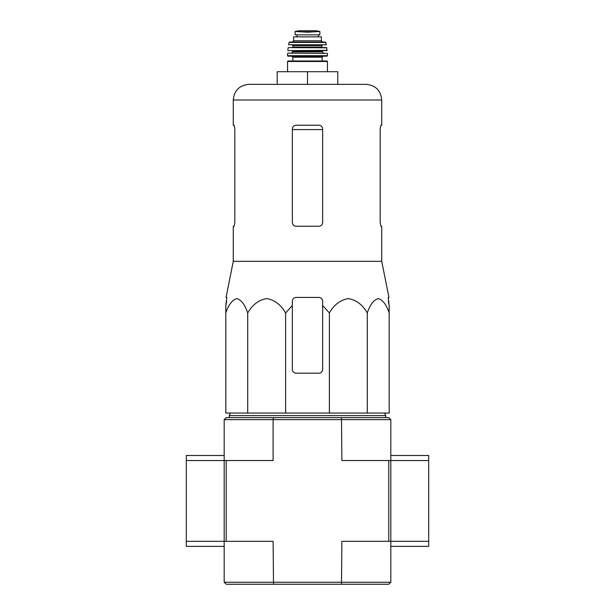 <?xml version="1.0" encoding="UTF-8"?>
<svg xmlns="http://www.w3.org/2000/svg" width="615" height="615" viewBox="0 0 615 615"><rect width="100%" height="100%" fill="white"/><g stroke="black" fill="none" stroke-linecap="round" stroke-linejoin="round"><path stroke-width="0.92" d="M285.614 413.065L285.614 312.974L292.348 305.532L285.614 312.974C281.032 304.84 274.728 300.043 266.687 298.567C258.631 300.012 252.304 304.809 247.707 312.974C245.062 304.84 241.418 300.043 236.783 298.567C232.132 300.012 228.472 304.809 225.82 312.974L225.82 413.065L389.18 413.065L389.18 312.974C386.535 304.84 382.891 300.043 378.248 298.567C373.597 300.012 369.946 304.809 367.293 312.974C362.712 304.84 356.4 300.043 348.367 298.567C340.31 300.012 333.983 304.809 329.386 312.974L322.652 305.532L322.652 301.219C322.429 298.928 321.168 297.668 318.862 297.429L296.138 297.429C293.832 297.66 292.571 298.928 292.348 301.219L292.348 369.392A3.79 3.79 0 0 0 296.138 373.174L318.862 373.174A3.79 3.79 0 0 0 322.652 369.392L322.652 305.532M388.795 541.331L341.886 541.331L341.486 584.25L226.205 584.25L224.183 582.228L390.817 582.228L390.817 541.331L388.795 541.331L388.795 460.535L341.886 460.535L341.486 417.616L226.205 417.616L224.183 419.63L224.183 541.331L186.307 541.331L186.307 546.381L224.183 546.381M341.486 417.616L388.795 417.616L390.817 419.63L390.817 460.535L388.795 460.535M273.514 584.25L273.114 541.331L224.183 541.331L224.183 582.228M226.205 541.331L226.205 460.535L186.307 460.535L186.307 541.331M341.486 584.25L388.795 584.25L390.817 582.228M273.514 417.616L273.114 419.63L390.817 419.63M224.183 419.63L273.114 419.63L273.114 460.535L226.205 460.535M229.234 417.616L229.234 415.594L385.766 415.594L385.766 417.616M247.707 312.974L247.707 413.065M329.386 312.974L329.386 413.065M367.293 312.974L367.293 413.065M225.82 312.974L225.82 305.532L225.82 312.974M389.18 312.974L389.18 305.532L389.18 312.974M234.83 222.446L234.146 226.235L234.83 222.446L234.83 129.027L234.146 125.237L233.27 125.237L233.27 99.991C234.2 90.482 239.419 85.262 248.921 84.34L366.079 84.34L337.796 84.34L337.796 71.717L277.204 71.717L277.204 84.34M380.17 129.027L380.854 125.237L380.17 129.027L380.17 222.446L380.854 226.235L381.731 226.235L381.731 261.329L233.27 261.329L233.27 226.235L234.146 226.235M233.27 99.991L381.731 99.991L381.731 125.237L380.854 125.237M322.652 129.027C322.414 126.713 321.153 125.452 318.862 125.237L296.138 125.237C293.847 125.452 292.586 126.713 292.348 129.027L292.348 222.446C292.586 224.752 293.847 226.02 296.138 226.235L318.862 226.235C321.153 226.02 322.414 224.759 322.652 222.446L322.652 129.027M381.731 261.329L388.949 297.429L388.157 297.429L389.18 305.532L388.303 301.219M226.697 301.219L225.82 305.532L226.843 297.429L226.051 297.429L233.27 261.329M292.348 305.532L292.348 301.219L292.348 305.532M307.5 71.717L307.5 84.34M224.183 455.484L186.307 455.484L186.307 460.535M390.817 546.381L428.693 546.381L428.693 455.484L390.817 455.484M428.693 541.331L390.817 541.331L390.817 460.535L428.693 460.535M295.131 34.847L295.131 31.496L295.131 34.847L319.869 34.847L319.869 31.496L307.5 32.211L300.966 31.834L314.034 31.834M295.131 31.496L300.966 31.834M293.616 40.782L293.616 36.869L321.384 36.869L321.384 40.782L322.652 42.051L292.348 42.051L293.616 40.782L321.384 40.782M288.058 60.985L326.942 60.985L327.449 61.485L287.551 61.485L288.058 60.985M322.145 57.195L292.855 57.195L292.855 60.985L322.145 60.985L322.145 57.195L323.152 56.188M326.942 56.188L327.441 55.681L287.559 55.681L288.058 56.188L326.942 56.188L291.848 56.188L292.855 57.195M287.866 53.159L327.388 53.397L287.866 53.159M299.928 50.63L326.926 50.63L326.642 47.601L288.358 47.601L326.888 47.824M322.398 47.601L321.891 47.094L293.109 47.094L292.602 45.08L315.072 45.08M326.404 44.78L288.596 44.78L326.404 44.78L325.435 42.051L289.565 42.051L289.065 42.443L325.935 42.443M297.022 34.847L297.022 36.869M292.348 129.588L322.652 129.588M291.341 53.159L292.602 51.891L322.398 51.891L323.659 53.159M292.602 51.891L292.602 51.137L322.398 51.137L322.898 50.63M288.074 50.63L327.172 50.353M293.109 45.579L321.891 45.579L322.398 45.08M297.091 34.847L297.091 36.869M295.131 31.457L299.098 30.758L315.902 30.758L319.869 31.457M230.364 413.065L229.234 415.594M384.636 413.065L385.766 415.594M381.731 99.991C380.8 90.482 375.581 85.262 366.079 84.34M327.449 71.717L327.449 61.485M287.551 71.717L287.551 61.485M287.559 55.681L287.612 53.397M327.441 55.681L327.388 53.397M322.398 51.891L322.398 51.137M292.602 51.137L292.102 50.63M287.828 50.353L288.112 47.824M293.109 47.094L292.602 47.601M321.891 47.094L321.891 45.579M288.596 44.78L289.065 42.443M318.509 34.847L318.509 36.869M299.098 30.758L299.543 31.088M315.902 30.758L299.167 30.75"/></g></svg>
